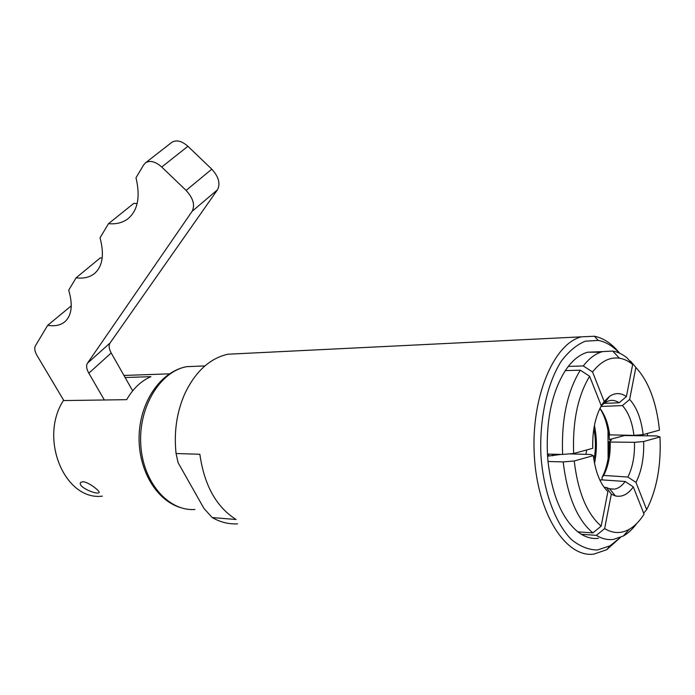 <?xml version="1.0" encoding="UTF-8"?>
<svg xmlns="http://www.w3.org/2000/svg" width="695" height="695" viewBox="0 0 695 695"><rect width="100%" height="100%" fill="white"/><g stroke="black" fill="none" stroke-linecap="round" stroke-linejoin="round"><path stroke-width="1.04" d="M63.836 400.563L37.096 355.614C34.741 351.479 34.168 348.23 35.393 345.849L47.677 325.312C54.905 326.494 60.691 325.26 65.035 321.603C71.794 315.304 73.018 304.827 68.701 290.18L76.102 277.818C83.617 278.782 89.777 277.331 94.563 273.465C102.634 266.298 104.459 254.422 100.037 237.82L108.498 223.686C116.221 224.372 122.711 222.721 127.976 218.734C137.819 210.533 140.486 196.867 135.994 177.746L143.752 164.785L145.689 162.691C150.242 160.163 155.584 161.605 161.726 167.026L186.104 190.421C193.175 198.153 195.191 205.103 192.167 211.263L87.44 363.25C86.015 365.648 86.475 368.958 88.821 373.189L104.354 399.99M132.667 390.825L111.2 352.973C108.933 348.777 108.542 345.476 110.01 343.061L217.465 189.813C220.593 183.645 218.699 176.773 211.793 169.18L187.911 146.289C181.873 140.981 176.573 139.626 171.986 142.206L171.404 142.657M108.498 223.686L133.727 203.418L137.15 203.522M76.102 277.818L100.297 257.88L102.182 258.045M47.677 325.312L71.272 305.835M83 481.705C88.986 482.226 100.436 491.408 99.09 492.538C97.439 495.318 76.832 486.778 80.698 482.417L83 481.705M125.126 377.524L150.902 376.664C141.128 380.921 133.049 388.592 126.672 399.668L63.375 400.572C38.616 438.849 64.974 500.982 102.304 496.143M199.856 454.261C204.261 485.266 216.336 507.011 236.083 519.504L212.192 517.558L203.965 508.453L178.076 462.644L176.061 453.522L199.856 454.261M619.627 353.208C611.991 343.704 603.573 338.048 594.373 336.241L581.35 336.84C553.646 343.643 530.806 397.67 534.325 455.781C537.522 513.944 566.025 558.05 593.895 554.106L606.7 549.719L620.427 537.478M176.061 453.522C173.811 432.186 176.695 412.326 184.714 393.926C195.269 371.695 209.621 358.455 227.743 354.233L241.704 353.546M237.542 523.856C228.829 524.325 220.376 522.223 212.192 517.558M547.434 454.07L562.629 454.434L573.653 453.496L592.757 448.301C592.296 431.256 595.146 417.113 601.305 405.871L589.612 376.256L580.29 370.192L565.296 370.617C552.073 391.867 546.114 419.684 547.434 454.07L548.007 461.489C552.012 495.109 561.951 518.557 577.806 531.831L581.324 534.264C586.997 537.661 592.731 539.007 598.525 538.304M603.842 403.413L619.149 402.753L626.404 396.602L632.659 364.493L627.264 358.107C622.616 354.25 617.759 351.905 612.686 351.062L602.6 351.609C595.676 353.486 589.238 358.264 583.279 365.952L592.566 371.981L604.19 401.545L601.227 405.671M577.806 531.831L592.87 532.917L601.166 526.124L607.899 491.582C600.315 484.18 595.459 472.192 593.322 455.625L574.235 460.976L563.211 461.923L548.007 461.489M609.376 439.579L624.449 435.548L656.706 435.93L659.989 436.938L643.657 441.516L634.483 442.307L610.219 442.055L609.107 441.646L611.391 440.091L609.376 439.579L609.072 435.009M599.924 408.469L600.437 409.259C604.624 416.088 607.343 424.619 608.585 434.844L633.953 435.383L643.127 434.601L659.468 430.153C656.506 402.249 648.635 381.338 635.856 367.429L629.653 399.443L622.425 405.576L600.975 406.462M642.232 435.756L642.163 434.679M629.766 361.061L630.469 361.044L635.856 367.429M604.12 487.308L606.414 487.49L611.305 494.162L604.633 528.6L596.362 535.367L581.324 534.264M569.327 453.861L590.654 454.495L593.322 455.625M547.564 456.163L561.143 454.4M580.29 370.192C567.172 391.641 561.282 419.719 562.629 454.434M596.362 535.367C602 538.79 607.699 540.145 613.442 539.416L623.372 536.001C628.237 533.187 632.728 528.982 636.837 523.387M589.612 376.256C577.78 396.037 572.463 421.778 573.653 453.496M604.633 528.6C612.964 533.578 621.174 533.812 629.262 529.286C634.744 526.132 639.669 521.085 644.057 514.161L633.301 486.908L625.179 481.479L600.897 479.811L600.228 480.679M611.305 494.162L615.318 495.882C621.973 497.403 627.967 494.406 633.301 486.908M606.414 487.49L609.671 488.863L614.319 489.141C618.315 488.489 621.929 485.935 625.179 481.479M600.185 480.723L600.897 479.811M602.113 479.897L602.035 477.517L604.12 473.078C607.812 463.817 609.472 453.331 609.107 441.646M602.035 477.517L603.651 475.432C608.36 466.18 610.549 455.051 610.219 442.055M619.149 402.753C615.918 400.572 612.608 399.886 609.211 400.694L604.702 402.779L601.288 405.819M603.651 475.432L627.889 477.031C632.65 467.405 634.848 455.824 634.483 442.307M626.404 396.602C620.826 392.701 615.214 392.614 609.567 396.332L604.19 401.545M627.889 477.031L635.986 482.434C641.607 471.114 644.169 457.475 643.657 441.516M632.659 364.493C628.419 361.018 623.988 358.915 619.384 358.186C609.784 356.822 600.854 361.417 592.566 371.981M635.986 482.434L646.68 509.644C656.845 489.515 661.275 465.276 659.989 436.938M646.68 509.644L643.657 513.145M600.628 352.217L587.77 352.191C580.803 354.059 574.313 358.802 568.302 366.413L583.279 365.952M568.302 366.413L565.296 370.617M574.235 460.976C577.91 491.973 586.893 513.683 601.166 526.124M563.211 461.923C567.216 495.865 577.111 519.53 592.87 532.917M636.003 367.577L630.469 361.044M647.479 435.817L647.349 433.454M619.471 353.138C612.912 346.084 605.84 341.836 598.265 340.411L585.312 341.184C576.694 344.72 568.675 351.401 561.256 361.226C547.217 383.249 539.285 418.989 540.936 455.39C543.481 491.608 555.314 523.517 571.559 539.65C579.943 546.409 588.543 549.858 597.37 550.006L610.123 545.792L620.27 537.539M643.127 434.601C641.242 419.007 636.75 407.287 629.653 399.443M633.953 435.383C632.285 422.213 628.445 412.274 622.425 405.576M609.697 435.226C608.255 423.889 605.015 414.95 599.959 408.399M594.538 463.426C597.04 450.76 597.005 438.085 594.433 425.383M548.511 454.096L548.824 456.137M593.912 459.96C595.962 449.596 595.936 439.214 593.834 428.815M552.403 454.191L552.647 455.807M585.928 454.356L586.693 449.952M88.821 373.189L111.2 352.973M87.44 363.25L110.01 343.061M192.167 211.263L217.465 189.813M186.104 190.421L211.793 169.18M161.726 167.026L187.911 146.289M608.099 458.552L607.995 430.709M198.735 366.178L186.703 366.665C160.258 371.417 138.427 406.87 140.764 444.505C142.779 482.182 168.346 511.529 194.948 509.461M145.689 162.691L171.986 142.206M127.976 218.734L128.688 218.152M227.743 354.233L581.35 336.84M629.262 529.286L623.372 536.001M609.671 488.863L615.318 495.882M609.159 488.715L614.319 489.141M604.702 402.779L609.567 396.332M619.384 358.186L612.686 351.062M587.77 352.191L602.6 351.609M123.945 375.448L169.293 373.849M204.903 365.926L186.703 366.665C160.684 371.495 140.642 401.163 139.148 434.418C137.636 467.813 154.933 499.314 179.849 507.411M598.265 340.411L594.373 336.241M610.123 545.792L606.7 549.719"/></g></svg>

